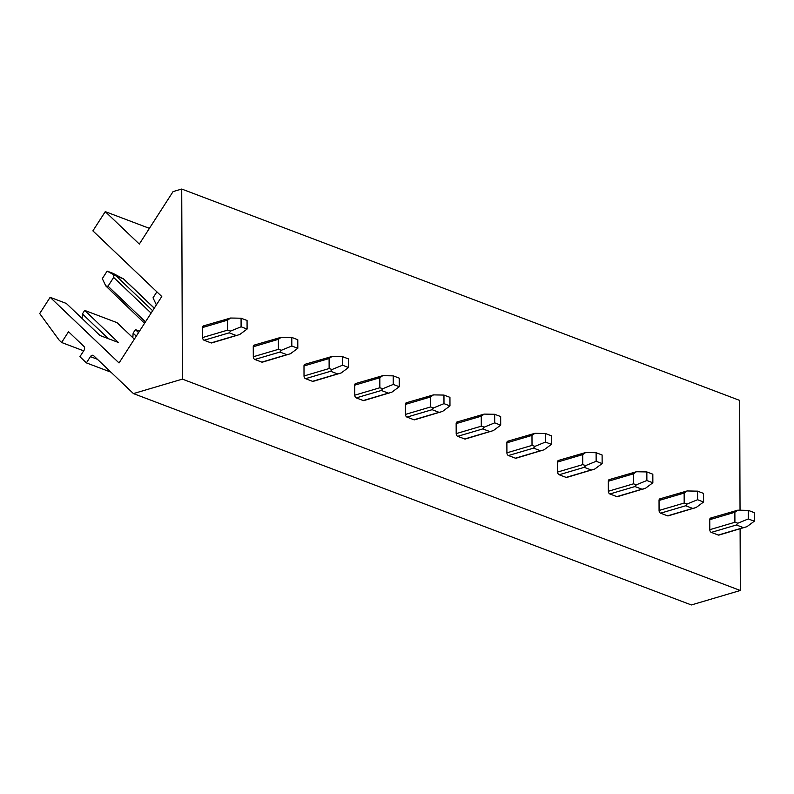 <?xml version="1.0" encoding="UTF-8"?>
<svg xmlns="http://www.w3.org/2000/svg" width="794" height="794" viewBox="0 0 794 794"><rect width="100%" height="100%" fill="white"/><g stroke="black" fill="none" stroke-linecap="round" stroke-linejoin="round"><path stroke-width="1.19" d="M61.614 342.492L59.183 340.169L39.7 313.551L50.141 297.313L119.04 362.957L161.778 296.509L92.888 230.875L105.265 211.641L139.307 244.066L173.052 191.612L181.727 189.041L182.392 379.125L133.432 393.596L93.642 355.682A3.037 2.154 -69.3 0 0 93.116 355.345A3.037 2.154 -69.3 0 0 90.417 356.635L86.407 362.888L79.916 356.704L83.936 350.462A3.037 2.154 -69.3 0 0 83.926 346.422L68.522 331.743L61.614 342.492L83.688 350.849M138.553 332.617L135.417 329.619L139.486 331.167M134.345 339.147L117.046 322.662L84.69 310.404L82.417 313.938L82.1 318.483M50.141 297.313L66.319 303.447L99.955 335.495L118.326 342.452L84.69 310.404M132.826 337.698L133.134 333.152L135.417 329.619M181.727 189.041L739.661 400.404L740.038 510.214M740.107 528.824L740.316 590.488L691.366 604.959L133.432 393.596M108.391 338.691L82.417 313.938M136.28 336.15L133.134 333.152M105.265 211.641L149.411 228.364M182.392 379.125L740.316 590.488M202.887 326.294L204.038 325.957A2.273 1.409 73.5 0 0 203.403 325.917A2.273 1.409 73.5 0 0 202.549 327.535L202.589 337.539A2.273 1.409 73.5 0 0 204.088 340.249L211.075 342.899A2.273 1.409 73.5 0 0 211.72 342.939L239.748 334.512L247.093 329.063L247.063 320.488L241.068 318.215L241.098 326.791L247.093 329.063M253.614 345.509L254.765 345.172A2.273 1.409 73.5 0 0 254.12 345.132A2.273 1.409 73.5 0 0 253.266 346.75L253.306 356.754A2.273 1.409 73.5 0 0 254.814 359.464L261.802 362.114A2.273 1.409 73.5 0 0 262.437 362.153L290.475 353.727L297.81 348.278L297.78 339.703L291.785 337.43L291.815 346.005L297.81 348.278M304.33 364.724L305.482 364.386A2.273 1.409 73.5 0 0 304.846 364.347A2.273 1.409 73.5 0 0 303.993 365.965L304.023 375.969A2.273 1.409 73.5 0 0 305.531 378.678L312.518 381.328A2.273 1.409 73.5 0 0 313.154 381.368L341.192 372.942L348.536 367.493L348.497 358.918L342.512 356.645L342.542 365.22L348.536 367.493M355.047 383.939L356.198 383.601A2.273 1.409 73.5 0 0 355.563 383.562A2.273 1.409 73.5 0 0 354.71 385.179L354.749 395.184A2.273 1.409 73.5 0 0 356.248 397.893L363.245 400.543A2.273 1.409 73.5 0 0 363.88 400.583L391.908 392.157L399.253 386.708L399.223 378.133L393.228 375.86L393.258 384.435L399.253 386.708M405.774 403.154L406.925 402.816A2.273 1.409 73.5 0 0 406.29 402.776A2.273 1.409 73.5 0 0 405.436 404.394L405.466 414.399A2.273 1.409 73.5 0 0 406.975 417.108L413.962 419.758A2.273 1.409 73.5 0 0 414.597 419.798L442.635 411.371L449.97 405.923L449.94 397.347L443.955 395.075L443.985 403.65L449.97 405.923M456.49 422.368L457.642 422.031A2.273 1.409 73.5 0 0 457.007 421.991A2.273 1.409 73.5 0 0 456.153 423.609L456.193 433.613A2.273 1.409 73.5 0 0 457.691 436.323L464.689 438.973A2.273 1.409 73.5 0 0 465.324 439.013L493.352 430.586L500.696 425.137L500.667 416.562L494.672 414.289L494.702 422.865L500.696 425.137M507.217 441.583L508.368 441.246A2.273 1.409 73.5 0 0 507.733 441.206A2.273 1.409 73.5 0 0 506.88 442.824L506.909 452.828A2.273 1.409 73.5 0 0 508.418 455.538L515.405 458.188A2.273 1.409 73.5 0 0 516.04 458.227L544.079 449.801L551.413 444.352L551.383 435.777L545.399 433.504L545.428 442.079L551.413 444.352M557.934 460.798L559.085 460.46A2.273 1.409 73.5 0 0 558.45 460.421A2.273 1.409 73.5 0 0 557.596 462.039L557.636 472.043A2.273 1.409 73.5 0 0 559.135 474.752L566.122 477.402A2.273 1.409 73.5 0 0 566.767 477.442L594.795 469.016L602.14 463.567L602.11 454.992L596.115 452.719L596.145 461.294L602.14 463.567M608.661 480.013L609.812 479.675A2.273 1.409 73.5 0 0 609.167 479.636A2.273 1.409 73.5 0 0 608.323 481.253L608.353 491.258A2.273 1.409 73.5 0 0 609.861 493.967L616.849 496.617A2.273 1.409 73.5 0 0 617.484 496.657L645.522 488.231L652.857 482.782L652.827 474.207L646.842 471.934L646.872 480.509L652.857 482.782M659.377 499.228L660.529 498.89A2.273 1.409 73.5 0 0 659.893 498.85A2.273 1.409 73.5 0 0 659.04 500.468L659.07 510.473A2.273 1.409 73.5 0 0 660.578 513.182L667.565 515.832A2.273 1.409 73.5 0 0 668.201 515.872L696.239 507.445L703.583 501.997L703.553 493.421L697.559 491.149L697.589 499.724L703.583 501.997M710.104 518.442L711.255 518.105A2.273 1.409 73.5 0 0 710.61 518.065A2.273 1.409 73.5 0 0 709.757 519.683L709.796 529.687A2.273 1.409 73.5 0 0 711.305 532.397L718.292 535.047A2.273 1.409 73.5 0 0 718.927 535.087L746.965 526.66L754.3 521.211L754.27 512.636L748.276 510.363L748.305 518.939L754.3 521.211M86.407 362.888L110.971 372.188M204.088 340.249L229.198 332.835L230.647 331.058L241.098 326.791M229.198 332.835L236.185 335.475L237.634 335.276M152.647 310.712L116.44 276.213L123.556 278.863L154.294 308.141M154.244 308.221L123.427 278.853L113.115 273.394L107.13 271.121L116.44 276.213M107.13 271.121L102.307 278.615L105.8 285.949L108.024 286.177L145.471 321.858M151.098 313.114L113.651 277.434L108.024 286.177M113.651 277.434L113.185 274.635M202.589 337.539L227.689 330.115L227.66 320.111L230.597 318.027L203.403 325.917M105.8 285.949L144.568 323.267M227.689 330.115L230.647 331.058M230.597 318.027L241.068 318.215M254.814 359.464L279.915 352.05L281.364 350.273L291.815 346.005M279.915 352.05L286.912 354.69L288.361 354.491M156.884 291.835L153.024 297.829L156.388 304.896M253.306 356.754L278.416 349.33L278.376 339.326L281.314 337.242L254.12 345.132M278.416 349.33L281.364 350.273M281.314 337.242L291.785 337.43M305.531 378.678L330.641 371.264L332.081 369.488L342.542 365.22M330.641 371.264L337.629 373.905L339.078 373.706M304.023 375.969L329.133 368.545L329.103 358.541L332.041 356.456L304.846 364.347M329.133 368.545L332.081 369.488M332.041 356.456L342.512 356.645M356.248 397.893L381.358 390.479L382.807 388.703L393.258 384.435M381.358 390.479L388.345 393.119L389.804 392.921M354.749 395.184L379.86 387.76L379.82 377.755L382.758 375.671L355.563 383.562M379.86 387.76L382.807 388.703M382.758 375.671L393.228 375.86M406.975 417.108L432.085 409.694L433.524 407.918L443.985 403.65M432.085 409.694L439.072 412.334L440.521 412.136M405.466 414.399L430.576 406.975L430.537 396.97L433.484 394.886L406.29 402.776M430.576 406.975L433.524 407.918M433.484 394.886L443.955 395.075M457.691 436.323L482.802 428.909L484.251 427.132L494.702 422.865M482.802 428.909L489.789 431.549L491.248 431.35M456.193 433.613L481.293 426.189L481.263 416.185L484.201 414.101L457.007 421.991M481.293 426.189L484.251 427.132M484.201 414.101L494.672 414.289M508.418 455.538L533.528 448.124L534.967 446.347L545.428 442.079M533.528 448.124L540.516 450.764L541.965 450.565M506.909 452.828L532.02 445.404L531.98 435.4L534.928 433.316L507.733 441.206M532.02 445.404L534.967 446.347M534.928 433.316L545.399 433.504M559.135 474.752L584.245 467.338L585.694 465.562L596.145 461.294M584.245 467.338L591.232 469.979L592.681 469.78M557.636 472.043L582.736 464.619L582.707 454.615L585.644 452.53L558.45 460.421M582.736 464.619L585.694 465.562M585.644 452.53L596.115 452.719M609.861 493.967L634.962 486.553L636.411 484.777L646.872 480.509M634.962 486.553L641.959 489.193L643.408 488.995M608.353 491.258L633.463 483.834L633.423 473.829L636.361 471.745L609.167 479.636M633.463 483.834L636.411 484.777M636.361 471.745L646.842 471.934M660.578 513.182L685.688 505.768L687.128 503.992L697.589 499.724M685.688 505.768L692.676 508.408L694.125 508.21M659.07 510.473L684.18 503.049L684.15 493.044L687.088 490.96L659.893 498.85M684.18 503.049L687.128 503.992M687.088 490.96L697.559 491.149M711.305 532.397L736.405 524.983L737.854 523.206L748.305 518.939M736.405 524.983L743.392 527.623L744.851 527.424M709.796 529.687L734.907 522.263L734.867 512.259L737.805 510.175L710.61 518.065M734.907 522.263L737.854 523.206M737.805 510.175L748.276 510.363M97.444 359.295L90.417 356.635M211.075 342.899L236.185 335.475M227.66 320.111L202.549 327.535M261.802 362.114L286.912 354.69M278.376 339.326L253.266 346.75M312.518 381.328L337.629 373.905M329.103 358.541L303.993 365.965M363.245 400.543L388.345 393.119M379.82 377.755L354.71 385.179M413.962 419.758L439.072 412.334M430.537 396.97L405.436 404.394M464.689 438.973L489.789 431.549M481.263 416.185L456.153 423.609M515.405 458.188L540.516 450.764M531.98 435.4L506.88 442.824M566.122 477.402L591.232 469.979M582.707 454.615L557.596 462.039M616.849 496.617L641.959 489.193M633.423 473.829L608.323 481.253M667.565 515.832L692.676 508.408M684.15 493.044L659.04 500.468M718.292 535.047L743.392 527.623M734.867 512.259L709.757 519.683"/></g></svg>
